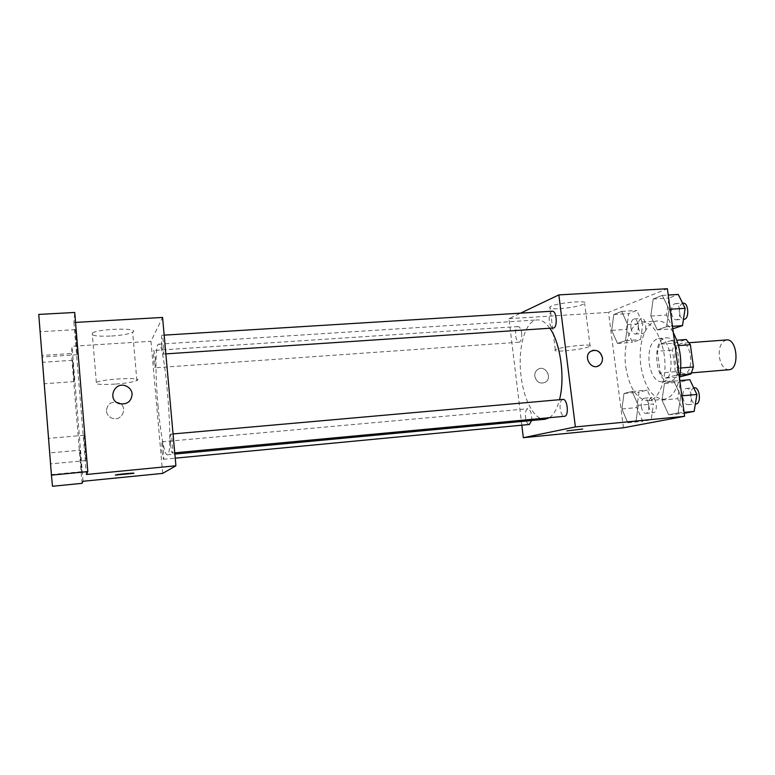 <?xml version="1.0" encoding="UTF-8"?>
<svg xmlns="http://www.w3.org/2000/svg" width="775" height="775" viewBox="0 0 775 775"><rect width="100%" height="100%" fill="white"/><g stroke="black" fill="none" stroke-linecap="round" stroke-linejoin="round"><path stroke-width="0.58" stroke-dasharray="3.88 2.91" d="M726.553 339.944C721.06 341.543 718.667 347.248 719.384 357.052C720.905 365.18 724.083 369.413 728.907 369.743M674.996 360.578C676.478 368.832 679.51 373.133 684.083 373.502C694.439 373.453 691.93 341.688 681.7 343.277C676.498 344.865 674.26 350.639 674.996 360.578M680.101 374.955L675.597 375.332L677.999 368.232L674.986 345.873L670.917 340.651L659.661 344.197L674.763 343.083L686.253 339.528M679.782 376.863L675.354 371.709L672.448 350.087L674.763 343.083M675.597 375.332L664.214 378.258L679.346 376.979M675.354 371.709L660.3 372.969L657.394 351.23L672.448 350.087M660.3 372.969L664.214 378.258M659.661 344.197L657.394 351.23M670.433 381.126L669.503 381.281C655.02 383.383 651.436 338.074 666.074 337.89C679.782 335.604 684.18 378.975 670.433 381.126M662.751 381.784C676.362 379.643 671.964 336.166 658.392 338.442C651.165 340.729 648.084 349.012 649.15 363.301C651.223 375.168 655.456 381.377 661.831 381.939L662.751 381.784M670.917 340.651L676.778 340.225M677.999 368.232L680.789 367.999M674.986 345.873L678.454 345.611M673.31 332.62C668.592 324.638 663.342 320.763 657.558 320.986C645.691 321.363 637.68 343.877 640.847 365.693C644.519 387.054 652.153 398.263 663.749 399.299C671.16 398.214 676.401 391.23 679.491 378.355M625.793 366.904C629.436 388.372 636.943 399.638 648.297 400.714C658.566 400.036 666.51 381.126 664.756 359.823C663.148 338.51 652.327 321.073 642.078 322.022C630.453 322.381 622.654 344.982 625.793 366.904M680.779 395.928L678.115 412.939L668.68 414.78L661.986 400.094L664.485 383.422L673.833 381.097L680.779 395.928L678.115 412.939L668.68 414.78L661.986 400.094L664.485 383.422L673.833 381.097L680.779 395.928L681.845 395.831M669.087 309.322L666.519 326.74L657.326 329.869L650.787 316.045L653.199 298.976L662.305 295.382L669.087 309.322L666.519 326.74L657.326 329.869L650.787 316.045L653.199 298.976L662.305 295.382L669.087 309.322L670.152 309.254M623.458 427.79L608.511 312.403L667.382 288.726M638.261 405.354L636.023 421.154L627.818 422.762L621.908 408.977L624.011 393.468L632.138 391.443L638.261 405.354L636.023 421.154L627.818 422.762L621.908 408.977L624.011 393.468L632.138 391.443L638.261 405.354L653.49 403.949L651.184 419.682L642.795 421.3L636.788 407.592L638.968 392.14L647.27 390.116L653.49 403.949M627.663 324.541L625.512 340.7L617.501 343.432L611.727 330.402L613.752 314.543L621.676 311.405L627.663 324.541L625.512 340.7L617.501 343.432L611.727 330.402L613.752 314.543L621.676 311.405L627.663 324.541L642.833 323.524L640.605 339.615L632.429 342.337L626.549 329.375L628.651 313.584L636.759 310.455L642.833 323.524M549.843 328.242C545.774 322.478 541.589 319.697 537.308 319.92C525.111 320.23 517.448 348.634 521.081 376.185C523.813 400.346 534.624 420.544 545.154 419.246M549.398 417.715C553.757 414.809 557.128 408.803 559.492 399.706M521.817 425.184L508.972 318.69L520.567 313.158M552.236 311.201C549.843 312.083 548.855 315.377 549.262 321.102C549.95 325.481 551.277 327.786 553.224 328.019M562.902 399.396C560.645 400.21 559.724 403.32 560.141 408.735C560.926 413.521 562.379 416.039 564.52 416.291M531.66 420.515C531.979 413.84 530.71 409.917 527.833 408.745C525.896 409.481 525.111 412.358 525.508 417.367C526.206 421.852 527.494 424.216 529.354 424.468M521.623 333.066C522.001 338.375 521.168 341.417 519.124 342.201C515.162 342.831 514.096 326.459 518.107 326.546C519.812 326.769 520.974 328.939 521.623 333.066M508.972 318.69L608.511 312.403M559.85 308.663C571.863 307.656 580.146 305.98 584.679 303.626C590.812 299.557 554.27 303.015 549.959 306.929C548.516 308.479 551.81 309.051 559.85 308.663M534.808 376.369C536.581 382.337 540.117 384.293 545.397 382.23C553.195 377.628 544.612 363.959 537.501 369.656C535.447 371.302 534.556 373.54 534.808 376.369C536.591 382.337 540.117 384.293 545.406 382.23C553.195 377.628 544.622 363.959 537.501 369.656C535.457 371.302 534.556 373.54 534.808 376.369M597.486 366.284C589.823 369.132 583.585 356.122 590.405 351.53L592.255 350.552M565.13 350.843C577.181 349.748 585.512 348.246 590.133 346.347C596.392 343.112 559.724 346.745 555.297 349.806C553.805 351.017 557.08 351.356 565.13 350.843M566.835 430.89L582.655 429.04M157.993 405.432C160.318 432.237 164.532 455.361 167.264 454.789C174.385 457.948 165.056 339.934 158.517 344.177C155.31 343.887 155.194 374.819 157.993 405.432M155.252 357.856L155.203 367.796C154.206 368.261 152.83 350.135 153.896 350.455L155.252 357.856M170.578 444.298C171.101 449.694 171.662 452.61 172.263 453.055C173.523 453.433 171.876 433.535 170.694 434.136C170.142 434.872 170.103 438.262 170.578 444.298M161.907 451.166L163.399 459.294C164.484 459.643 162.953 441.275 161.946 441.827L161.907 451.166M161.781 346.144L163.302 354.059C164.542 354.466 163.079 334.722 161.907 335.284C161.326 336.137 161.287 339.75 161.781 346.144M162.682 473.389L150.97 341.281L162.576 317.44M52.497 486.274L42.16 355.415L71.455 353.516L72.036 346.27L150.97 341.281M42.16 355.415L38.75 314.418M75.543 322.4L73.925 322.487L74.729 312.47M111.61 336.03C122.198 335.275 129.212 333.986 132.651 332.146C140.779 327.583 98.377 328.522 92.225 333.143C90.433 335.662 96.904 336.621 111.61 336.03M73.925 322.487L86.393 474.484M83.061 481.275L72.036 346.27M106.388 411.031C106.863 414.557 108.81 416.979 112.249 418.267C122.392 422.007 128.572 406.177 118.43 402.593C111.212 401.14 107.192 403.959 106.388 411.031C106.863 414.557 108.81 416.979 112.249 418.267C122.392 422.007 128.572 406.177 118.43 402.593C111.212 401.14 107.202 403.959 106.388 411.031M115.707 384.061C126.325 383.199 133.377 382.027 136.875 380.544C145.119 376.882 102.61 378.781 96.342 382.433C94.502 384.381 100.953 384.923 115.707 384.061M115.339 475.085L115.688 474.939C118.478 474.155 137.146 472.508 133.494 473.36M83.981 435.337L86.035 460.553L83.981 435.337M75.32 329.83L77.316 354.708L75.32 329.83M79.922 450.236L81.656 471.675L79.941 450.207L49.852 452.939L51.557 474.571L49.852 452.939M72.588 360.404L74.284 381.571L72.588 360.404M82.043 483.338L71.455 353.516M42.121 356.878L40.135 331.719L42.121 356.878M44.378 383.654L42.693 362.293L44.378 383.654M50.569 463.857L48.554 438.369L50.569 463.857M630.976 327.786C631.654 331.768 633.02 333.851 635.074 334.044C639.869 334.093 638.9 318.234 634.144 318.932C631.673 319.736 630.618 322.691 630.976 327.786M625.512 340.7L640.605 339.615M617.501 343.432L632.429 342.337M611.727 330.402L626.549 329.375M613.752 314.543L628.651 313.584M621.676 311.405L636.759 310.455M638.387 327.282C639.065 331.254 640.441 333.337 642.514 333.521C647.367 333.57 646.398 317.74 641.593 318.448C639.094 319.252 638.028 322.197 638.387 327.282M673.107 328.774L666.461 315.028L668.961 298.026L678.251 294.442M671.538 313.197C672.283 317.411 673.814 319.62 676.139 319.813C681.642 319.862 680.721 302.86 675.267 303.606C672.4 304.488 671.15 307.685 671.538 313.197M666.519 326.74L672.458 326.333M657.326 329.869L672.797 328.794M650.787 316.045L666.461 315.028M653.199 298.976L668.961 298.026M662.305 295.382L668.234 295.033M683.143 303.122C680.247 304.003 678.987 307.2 679.365 312.693C680.111 316.897 681.661 319.097 684.005 319.281M641.322 406.604C642.087 410.924 643.589 413.182 645.817 413.385C650.69 413.308 649.082 397.381 644.287 398.214C641.942 398.96 640.954 401.76 641.322 406.604M636.023 421.154L651.184 419.682M627.818 422.762L642.795 421.3M621.908 408.977L636.788 407.592M624.011 393.468L638.968 392.14M632.138 391.443L647.27 390.116M648.762 405.916C649.528 410.227 651.039 412.474 653.296 412.668C658.217 412.591 656.609 396.703 651.756 397.536C649.392 398.292 648.394 401.082 648.762 405.916M684.519 413.259L677.728 398.66L680.305 382.046L689.847 379.721M682.93 397.517C683.773 402.128 685.468 404.521 688.016 404.724C693.615 404.618 691.91 387.548 686.388 388.459C683.686 389.292 682.523 392.315 682.93 397.517M678.115 412.939L684.083 412.368M668.68 414.78L684.209 413.288M661.986 400.094L677.728 398.66M664.485 383.422L680.305 382.046M673.833 381.097L679.791 380.583M694.303 387.762C691.562 388.595 690.389 391.608 690.787 396.8C691.639 401.392 693.344 403.785 695.921 403.978M689.178 342.715L681.7 343.277M691.562 372.872L684.083 373.502M661.831 381.939L669.503 381.281M658.392 338.442L666.074 337.89M648.297 400.714L663.749 399.299M642.078 322.022L657.558 320.986M590.133 346.347L584.679 303.626M555.297 349.806L549.959 306.929M167.264 454.789L174.859 454.073M158.517 344.177L537.308 319.92M518.107 326.546L153.896 350.455M519.124 342.201L155.203 367.796M172.263 453.055L174.743 452.823M170.694 434.136L173.048 433.932M163.399 459.294L175.227 458.17M161.946 441.827L527.833 408.745M163.302 354.059L165.85 353.884M161.907 335.284L164.164 335.139M136.875 380.544L132.651 332.146M96.342 382.433L92.225 333.143M84.01 435.288L48.554 438.369M86.035 460.553L50.569 463.876M81.656 471.675L51.557 474.571M72.617 360.288L42.693 362.293M74.284 381.571L44.388 383.741M75.369 329.656L40.135 331.719M77.316 354.708L42.141 357.013M635.074 334.044L642.514 333.521M634.144 318.932L641.593 318.448M676.139 319.813L683.463 319.319M675.267 303.606L682.591 303.161M645.817 413.385L653.296 412.668M644.287 398.214L651.756 397.536M688.016 404.724L695.349 404.037M686.388 388.459L693.722 387.81"/><path stroke-width="1.16" d="M691.562 372.872L728.907 369.743C739.834 369.636 737.364 338.326 726.553 339.944L689.178 342.715M678.454 345.611L690.389 344.72L686.253 339.528L676.778 340.225M690.389 344.72L693.422 366.972L690.951 374.044L679.782 376.863M680.101 374.955L690.951 374.044M680.789 367.999L693.422 366.972M679.491 378.355C682.417 361.605 680.363 346.357 673.31 332.62M520.567 313.158L558.843 294.897L667.382 288.726L684.616 416.301L623.458 427.79L523.328 437.701L521.817 425.184M558.843 294.897L575.389 426.928L684.616 416.301M575.389 426.928L523.328 437.701M582.655 429.04L566.835 430.89M174.859 454.073L545.154 419.246L549.398 417.715M559.492 399.706C565.304 378.123 560.451 342.792 549.843 328.242M165.85 353.884L553.224 328.019C557.835 328.145 556.799 310.484 552.236 311.201L164.164 335.139M174.743 452.823L564.52 416.291C569.218 416.291 567.513 398.553 562.902 399.396L173.048 433.932M175.227 458.17L529.354 424.468L531.66 420.515M592.255 350.552C597.544 349.622 600.925 352.034 602.408 357.808C602.717 361.16 601.623 363.727 599.133 365.509C591.567 370.934 582.722 356.791 590.405 351.53C596.266 348.876 600.276 350.968 602.417 357.808C602.717 361.16 601.623 363.727 599.133 365.509L597.486 366.284M175.915 465.775L162.682 473.389L83.061 481.275L82.043 483.338L52.497 486.274L51.441 475.133L87.808 471.617L86.393 474.484L175.915 465.775L162.576 317.44L75.543 322.4M133.494 473.36L115.688 474.949C118.478 474.164 137.146 472.517 133.494 473.37L115.339 475.085M51.441 475.133L38.75 314.418L74.729 312.47L87.808 471.617M132.138 393.981C131.411 401.605 127.11 404.831 119.224 403.639C106.756 399.958 114.371 380.796 126.151 386.047C129.667 387.626 131.663 390.271 132.138 393.981C131.411 401.605 127.11 404.831 119.224 403.649C106.756 399.958 114.371 380.796 126.151 386.047C129.667 387.626 131.663 390.271 132.138 393.981M668.234 295.033L678.251 294.442L685.148 308.305L682.494 325.645L672.797 328.794M670.152 309.254L685.148 308.305M672.458 326.333L682.494 325.645M683.463 319.319L684.005 319.281C689.566 319.329 688.655 302.366 683.143 303.122L682.591 303.161M679.791 380.583L689.847 379.721L696.899 394.465L694.158 411.399L684.209 413.288M681.845 395.831L696.899 394.465M684.083 412.368L694.158 411.399M695.349 404.037L695.921 403.978C701.569 403.872 699.864 386.851 694.303 387.762L693.722 387.81"/></g></svg>
